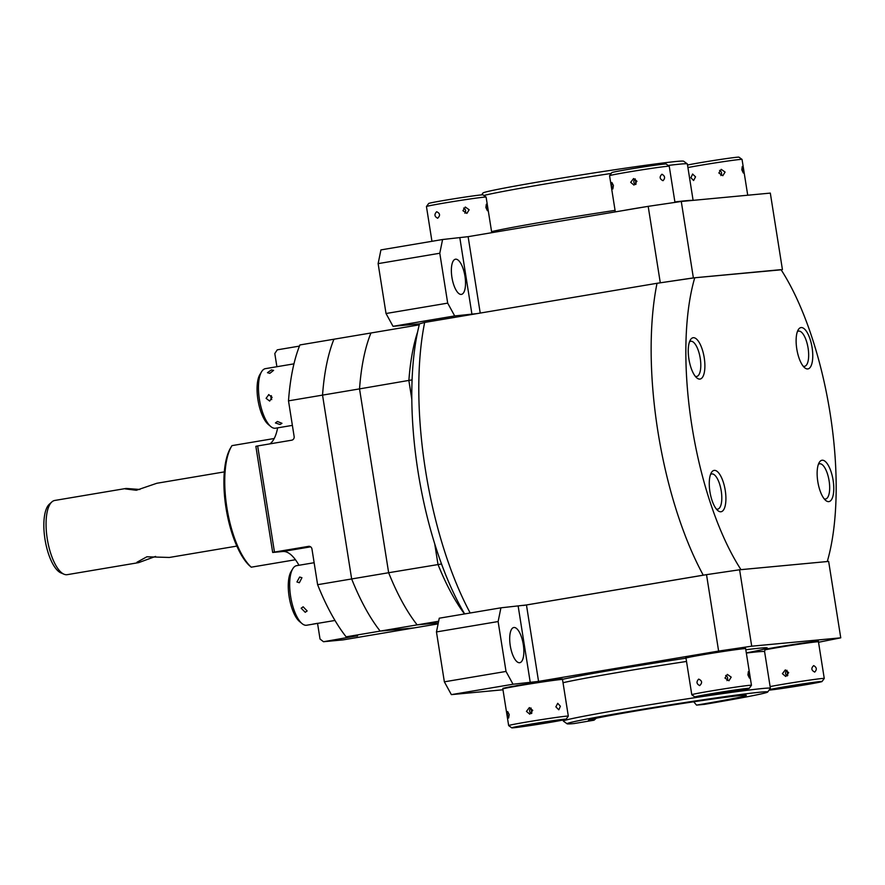 <?xml version="1.0" encoding="UTF-8"?>
<svg xmlns="http://www.w3.org/2000/svg" width="885" height="885" viewBox="0 0 885 885"><rect width="100%" height="100%" fill="white"/><g stroke="black" fill="none" stroke-linecap="round" stroke-linejoin="round"><path stroke-width="1.33" d="M716.308 508.986A17.844 6.527 80.4 0 0 717.691 509.14A17.844 6.527 80.4 0 0 721.231 490.932A17.844 6.527 80.4 0 0 711.761 473.94A17.844 6.527 80.4 0 0 710.5 474.537M725.235 490.334A20.963 7.666 80.4 0 0 711.418 472.546A20.963 7.666 80.4 0 0 709.936 491.772A20.963 7.666 80.4 0 0 717.812 510.568A20.963 7.666 80.4 0 0 725.235 490.334M824.178 498.841A17.844 6.527 80.4 0 0 825.55 498.996A17.844 6.527 80.4 0 0 829.101 480.787A17.844 6.527 80.4 0 0 819.632 463.806A17.844 6.527 80.4 0 0 818.371 464.393M833.106 480.201A20.963 7.666 80.4 0 0 819.278 462.412A20.963 7.666 80.4 0 0 817.806 481.639A20.963 7.666 80.4 0 0 825.683 500.423A20.963 7.666 80.4 0 0 833.106 480.201M695.289 376.313A17.844 6.527 80.4 0 0 696.672 376.457A17.844 6.527 80.4 0 0 700.223 358.248A17.844 6.527 80.4 0 0 690.742 341.267A17.844 6.527 80.4 0 0 689.492 341.864M704.217 357.662A20.963 7.666 80.4 0 0 690.4 339.873A20.963 7.666 80.4 0 0 688.917 359.1A20.963 7.666 80.4 0 0 696.805 377.895A20.963 7.666 80.4 0 0 704.217 357.662M803.16 366.169A17.844 6.527 80.4 0 0 804.542 366.324A17.844 6.527 80.4 0 0 808.093 348.115A17.844 6.527 80.4 0 0 798.613 331.123A17.844 6.527 80.4 0 0 797.363 331.72M812.087 347.517A20.963 7.666 80.4 0 0 798.27 329.729A20.963 7.666 80.4 0 0 796.788 348.955A20.963 7.666 80.4 0 0 804.675 367.751A20.963 7.666 80.4 0 0 812.087 347.517M464.658 613.924A196.182 71.729 -99.6 0 1 418.107 472.081A196.182 71.729 -99.6 0 1 419.501 323.833L424.667 322.428A209.612 76.652 -99.6 0 0 425.53 470.466A209.612 76.652 -99.6 0 0 470.189 612.995M694.747 277.768L781.046 269.648A189.29 69.218 -99.6 0 1 830.086 413.151A189.29 69.218 -99.6 0 1 827.276 561.533L740.977 569.652A189.29 69.218 -99.6 0 1 694.747 277.768L657.024 283.288L424.667 322.428M441.526 563.988L388.648 572.728L359.531 388.891L388.648 572.728A174.677 63.875 -99.6 0 0 417.167 624.876L438.639 621.259M419.247 324.85L370.937 332.992A174.677 63.875 -99.6 0 0 359.531 388.891L412.1 379.864M438.307 622.885L417.167 624.876L380.174 631.105A174.677 63.875 -99.6 0 1 351.655 578.956L388.648 572.728A174.677 63.875 -99.6 0 0 417.167 624.876L438.307 622.885M523.245 605.495L703.254 575.173A209.612 76.652 -99.6 0 1 657.024 283.288M703.254 575.173L704.327 575.018M523.289 644.501A17.844 6.527 80.4 0 0 513.82 627.509A17.844 6.527 80.4 0 0 510.269 645.718A17.844 6.527 80.4 0 0 519.749 662.71A17.844 6.527 80.4 0 0 523.289 644.501M596.28 718.222L594.023 720.202A79.927 1.991 -9 0 1 588.503 720.257A79.927 1.991 -9 0 1 638.218 710.589A79.927 1.991 -9 0 1 746.232 695.278A79.927 1.991 -9 0 1 696.539 705.113L693.718 701.783M500.921 607.818L498.122 621.547L436.46 631.934L439.259 618.206L500.921 607.818L526.453 604.975L706.518 574.653L739.606 569.774L828.648 561.411L840.75 637.831L751.708 646.194L718.62 651.072L538.556 681.395L513.023 684.238L451.361 694.625L502.979 689.78M818.525 642.267L840.75 637.831M594.023 720.202L574.144 723.554A101.587 2.533 -9 0 1 567.086 723.797L563.402 721.12A104.806 2.611 -9 0 1 563.358 721.065A104.806 2.611 -9 0 1 666.46 702.082A104.806 2.611 -9 0 1 770.392 688.264A104.806 2.611 -9 0 1 770.37 688.342L767.693 692.026A101.587 2.533 -9 0 1 704.449 704.36L696.539 705.113M567.086 723.797A101.587 2.533 -9 0 1 666.98 705.345A101.587 2.533 -9 0 1 767.693 692.026M706.518 574.653L718.62 651.072M739.606 569.774L751.708 646.194M451.361 694.625L444.358 681.826L506.021 671.438L513.023 684.238M436.46 631.934L444.358 681.826M498.122 621.547L506.021 671.438M451.936 277.414A17.844 6.527 80.4 0 0 461.406 294.395A17.844 6.527 80.4 0 0 464.957 276.197A17.844 6.527 80.4 0 0 455.487 259.205A17.844 6.527 80.4 0 0 451.936 277.414M693.11 200.364L687.346 163.935A104.806 2.611 171 0 0 687.302 163.88L683.618 161.203A101.587 2.533 171 0 0 546.255 180.64A101.587 2.533 171 0 0 483.011 192.974L481.628 194.877M687.302 163.88A104.806 2.611 171 0 0 668.142 165.451M611.214 173.449A104.806 2.611 171 0 0 545.58 183.925A104.806 2.611 171 0 0 483.863 195.474M781.145 269.803L693.375 277.89L658.097 283.134M477.026 313.611L454.691 315.934L393.028 326.322L419.501 323.833M442.588 239.514L439.79 253.243L378.127 263.63L380.926 249.902L442.588 239.514L468.121 236.671L648.185 206.349L681.273 201.47L770.315 193.096L782.417 269.527M693.375 277.89L681.273 201.47M660.287 282.769L648.185 206.349M393.028 326.322L386.026 313.511L447.688 303.135L439.79 253.243M447.688 303.135L454.691 315.934M386.026 313.511L378.127 263.63M224.325 471.893L156.844 483.265L136.345 490.268L125.36 488.918L126.112 488.443L139.885 489.482M155.572 556.422L138.613 562.639L136.965 562.229L146.877 556.787L169.345 557.462L236.826 546.1M138.613 562.639L67.249 574.664A37.624 13.762 -99.6 0 1 66.884 574.708A37.624 13.762 -99.6 0 1 64.008 574.21A37.624 13.762 -99.6 0 1 47.27 538.854A37.624 13.762 -99.6 0 1 51.839 501.95A37.624 13.762 -99.6 0 1 54.748 500.456L126.112 488.443M64.008 574.21L60.899 572.894A35.765 13.076 -99.6 0 1 45.146 540.226A35.765 13.076 -99.6 0 1 49.328 504.207L51.839 501.95M359.531 388.891L322.538 395.119A174.677 63.875 -99.6 0 1 333.944 339.22L370.937 332.992A174.677 63.875 -99.6 0 0 359.531 388.891M438.097 623.881L414.147 627.908L380.174 631.105L346.135 636.835A174.677 63.875 -99.6 0 1 317.615 584.697L351.655 578.956L322.538 395.119L288.499 400.85A174.677 63.875 -99.6 0 1 299.904 344.951L333.944 339.22A174.677 63.875 -99.6 0 0 322.538 395.119L351.655 578.956A174.677 63.875 -99.6 0 0 380.174 631.105L414.147 627.908L343.103 639.877L323.49 641.725L357.496 635.773M231.505 446.394L230.299 448.418A65.567 23.972 -99.6 0 0 226.018 507.979A65.567 23.972 -99.6 0 0 248.762 565.006L251.218 567.185A67.183 24.57 -99.6 0 1 227.002 508.388A67.183 24.57 -99.6 0 1 231.638 446.162A67.183 24.57 -99.6 0 1 231.97 445.631L274.195 438.517M251.218 567.185L295.457 559.74M317.538 623.306L320.027 639.036L323.49 641.725M288.499 400.85L294.141 436.515A3.23 2.998 84.6 0 1 291.685 440.199L257.657 445.94L274.461 552.074L272.68 552.461L282.912 551.499A53.753 19.658 -99.6 0 1 298.975 565.272M272.68 552.461L255.865 446.328L257.657 445.94M277.636 427.864A53.753 19.658 -99.6 0 1 269.925 443.872M299.451 346.101L277.259 349.841L274.804 353.524L276.894 366.722M346.135 636.835L357.529 635.983M308.909 546.299L274.461 552.074M308.5 546.344A3.23 2.998 84.6 0 1 311.962 549.032L317.615 584.697M531.83 713.188L531 707.967A3.274 3.186 -93.2 0 0 531.332 713.598M532.737 710.345L529.739 714.14L526.453 711.385L529.363 707.591L532.737 710.345M558.767 709.77L555.869 706.861L557.738 703.298L560.382 706.263L558.844 709.759M509.196 714.549L508.632 718.034L507.426 714.98L507.647 711.551L509.196 714.549M558.413 719.936A27.523 0.686 171 0 0 528.334 724.549A27.523 0.686 171 0 0 511.74 727.835A27.523 0.686 171 0 0 519.395 727.083A27.523 0.686 171 0 0 548.855 722.58A27.523 0.686 171 0 0 566.079 719.228A27.523 0.686 171 0 0 558.413 719.936M562.517 679.514A30.212 0.752 171 0 0 554.098 680.322A30.212 0.752 171 0 0 521.42 685.311A30.212 0.752 171 0 0 502.846 688.961C504.572 687.966 498.653 689.194 510.269 686.76L553.645 679.857C568.203 678.209 559.762 679.215 562.517 679.514L568.314 716.131A30.212 0.752 171 0 0 568.314 716.131A30.212 0.752 171 0 0 559.895 716.938A30.212 0.752 171 0 0 527.217 721.939A30.212 0.752 171 0 0 508.654 725.578A30.212 0.752 171 0 0 508.665 725.6L511.74 727.835M525.568 725.269L520.325 726.574L533.666 724.815L557.484 720.456L525.568 725.269M552.151 721.153L552.24 721.751M533.533 723.963L533.666 724.815M788.679 672.655L785.681 676.45L782.395 673.695L785.305 669.901L788.679 672.655M787.761 675.498L786.942 670.277A3.274 3.186 -93.2 0 0 787.274 675.908M814.698 672.08C811.313 670.332 810.97 668.175 813.68 665.608C816.789 667.401 817.132 669.569 814.698 672.08L814.775 672.069M769.076 690.123A27.523 0.686 171 0 0 775.337 689.393A27.523 0.686 171 0 0 804.786 684.89A27.523 0.686 171 0 0 822.021 681.527A27.523 0.686 171 0 0 814.355 682.246A27.523 0.686 171 0 0 769.463 689.592M822.021 681.527L824.256 678.463A30.212 0.752 171 0 0 824.256 678.441A30.212 0.752 171 0 0 815.837 679.249A30.212 0.752 171 0 0 770.127 686.572M808.182 684.061L813.415 682.755L800.084 684.514L776.267 688.884L808.182 684.061L808.082 683.463M789.464 686.262L789.608 687.114M749.518 674.824L749.429 678.076L747.936 674.912L748.367 671.604L749.518 674.824M726.95 680.598A3.274 3.153 76.1 0 0 725.667 675.465M731.198 677.125L728.919 680.764L724.97 678.065L727.337 674.403L731.198 677.125M699.703 685.587C696.506 683.961 696.163 681.804 698.685 679.116C702.159 680.709 702.502 682.866 699.703 685.587L699.626 685.598M740.966 690.167A27.523 0.686 171 0 0 749.208 688.375A27.523 0.686 171 0 0 732.891 690.311A27.523 0.686 171 0 0 703.11 695.156A27.523 0.686 171 0 0 694.869 696.982A27.523 0.686 171 0 0 711.806 694.924A27.523 0.686 171 0 0 740.966 690.167M749.208 688.375L751.442 685.3A30.212 0.752 171 0 0 751.453 685.289A30.212 0.752 171 0 0 733.189 687.479A30.212 0.752 171 0 0 700.843 692.756A30.212 0.752 171 0 0 691.782 694.736A30.212 0.752 171 0 0 691.793 694.747L685.986 658.119A30.212 0.752 171 0 1 695.046 656.128A30.212 0.752 171 0 1 727.393 650.862A30.212 0.752 171 0 1 745.646 648.672L751.453 685.289M735.789 690.145L703.608 695.444L726.718 692.402L740.457 689.88L735.789 690.145M726.574 691.539L726.718 692.402M708.199 694.603L708.288 695.179M485.898 207.544L486.33 204.236L487.48 207.455L487.392 210.707L485.898 207.544M462.921 210.696L465.3 207.035L469.15 209.756L466.871 213.396L462.921 210.696M464.902 213.23A3.274 3.153 76.1 0 0 463.629 208.097M436.637 211.736C440.11 213.329 440.453 215.486 437.666 218.219C434.458 216.593 434.115 214.424 436.637 211.736L436.725 211.725M431.946 241.306L426.448 206.559A30.212 0.752 -9 0 1 426.448 206.537L428.683 203.473A27.523 0.686 -9 0 1 436.936 201.68A27.523 0.686 -9 0 1 466.085 196.924A27.523 0.686 -9 0 1 483.022 194.866L486.097 197.089A30.212 0.752 -9 0 1 486.108 197.112L491.75 232.7M426.448 206.537A30.212 0.752 -9 0 1 435.508 204.579A30.212 0.752 -9 0 1 467.512 199.346A30.212 0.752 -9 0 1 486.097 197.089M720.844 175.54A3.274 3.153 76.1 0 0 719.56 170.396M718.863 173.006L721.231 169.334L725.092 172.066L722.813 175.706L718.863 173.006M692.579 174.046L695.544 176.845L693.608 180.518L690.886 177.697L692.667 174.035M741.84 169.854L742.261 166.546L743.422 169.765L743.334 173.018L741.84 169.854M687.512 165.019A27.523 0.686 -9 0 1 692.878 163.99A27.523 0.686 -9 0 1 722.027 159.223A27.523 0.686 -9 0 1 738.964 157.165L742.039 159.4A30.212 0.752 -9 0 1 742.05 159.422L747.725 195.22M687.922 167.542A30.212 0.752 -9 0 1 691.439 166.889A30.212 0.752 -9 0 1 723.443 161.656A30.212 0.752 -9 0 1 742.039 159.4M611.646 185.916L611.867 182.476L613.416 185.474L612.851 188.97L611.646 185.916M635.242 178.892A3.274 3.186 -93.2 0 0 635.552 184.534M630.673 182.321L633.594 178.527L636.957 181.281L633.959 185.076L630.673 182.321M661.958 174.234C665.077 176.026 665.409 178.184 662.987 180.706C659.602 178.958 659.259 176.801 661.958 174.234L661.88 174.245M609.588 175.695L611.812 172.619A27.523 0.686 -9 0 1 629.047 169.256A27.523 0.686 -9 0 1 658.495 164.765A27.523 0.686 -9 0 1 666.162 164.013L669.237 166.247A30.212 0.752 -9 0 1 669.248 166.258A30.212 0.752 -9 0 0 660.829 167.066A30.212 0.752 -9 0 0 628.494 172.011A30.212 0.752 -9 0 0 609.588 175.695A30.212 0.752 -9 0 0 609.577 175.717L615.307 211.88M636.049 184.124L635.22 178.903M269.792 373.359L267.458 372.685L271.352 369.93L273.587 370.361L269.792 373.359M268.653 394.599L272.104 397.332L269.682 401.071L266.086 398.35L268.852 394.577M271.374 395.661A3.274 3.053 -95.4 0 0 271.739 399.566M280.003 424.523L275.434 422.953L277.414 421.481L281.972 423.307L280.003 424.523M292.382 425.375L275.467 428.218A30.212 11.04 -99.6 0 1 270.788 426.548L268.288 424.468A27.523 10.067 -99.6 0 1 257.944 399.799A27.523 10.067 -99.6 0 1 259.88 374.554L261.562 371.766A30.212 11.04 -99.6 0 1 265.434 368.647L293.964 363.846M270.788 426.548A30.212 11.04 -99.6 0 1 259.427 399.478A30.212 11.04 -99.6 0 1 261.562 371.766M305.225 612.287L301.177 608.238L303.146 606.789L307.139 610.949L305.225 612.287M317.217 623.361L312.814 624.135M306.962 625.175A30.212 11.04 -99.6 0 1 306.675 625.23L334.984 620.462M299.329 582.75L296.94 581.954L299.639 577.031L301.94 577.717L299.329 582.75M306.675 625.23A30.212 11.04 -99.6 0 1 306.376 625.275A30.212 11.04 -99.6 0 1 301.995 623.56L299.495 621.48A27.523 10.067 -99.6 0 1 289.262 597.53A27.523 10.067 -99.6 0 1 291.088 571.566L292.758 568.778A30.212 11.04 -99.6 0 1 296.641 565.659L314.131 562.716M301.995 623.56A30.212 11.04 -99.6 0 1 290.767 597.286A30.212 11.04 -99.6 0 1 292.758 568.778M464.503 613.958A174.677 63.875 -99.6 0 1 437.986 564.42L434.734 543.91M411.824 399.279L408.87 380.583A174.677 63.875 -99.6 0 1 417.643 331.864M562.451 679.326A108.036 2.688 -9 0 1 685.997 658.186M745.823 649.734A108.036 2.688 -9 0 1 746.32 652.909M563.026 682.722A104.806 2.611 -9 0 1 686.506 661.46M746.343 653.053A104.806 2.611 -9 0 1 764.596 651.648C765.016 649.302 765.503 648.262 766.045 648.517M518.179 606.203L530.281 682.623M526.453 604.975L538.556 681.395M692.723 200.397A104.806 2.611 171 0 0 674.901 201.957M615.064 210.364A104.806 2.611 171 0 0 551.388 220.553A104.806 2.611 171 0 0 491.584 231.627M480.223 313.069L468.121 236.671M471.948 314.319L459.846 237.888M310.624 546.83L282.912 551.499M553.634 679.857L517.05 685.532L505.058 688.32M560.216 679.591A29.67 0.741 171 0 0 553.656 679.857M816.158 641.89A29.67 0.741 171 0 0 809.598 642.167C824.145 640.519 815.704 641.525 818.459 641.824A30.212 0.752 171 0 0 810.04 642.632A30.212 0.752 171 0 0 764.839 649.856M809.576 642.167A29.67 0.741 171 0 0 765.193 649.258L809.587 642.167M743.345 648.738L731.563 649.723L695.333 655.553L737.681 648.893C748.854 647.632 744.197 648.196 745.646 648.672M695.3 655.553A29.67 0.741 171 0 0 688.198 657.478M624.556 210.32A30.212 0.752 -9 0 1 645.442 206.802M653.285 205.597A30.212 0.752 -9 0 1 660.553 204.523M770.392 688.264L764.596 651.648M563.358 721.065L563.181 719.981M231.151 446.98L231.638 446.162M502.846 688.961L508.654 725.578M566.079 719.228L568.314 716.153M818.459 641.824L824.256 678.441M695.311 655.553C679.326 658.783 688.74 657.035 685.986 658.119M694.869 696.982L691.793 694.747M674.967 202.399L669.248 166.258"/></g></svg>
